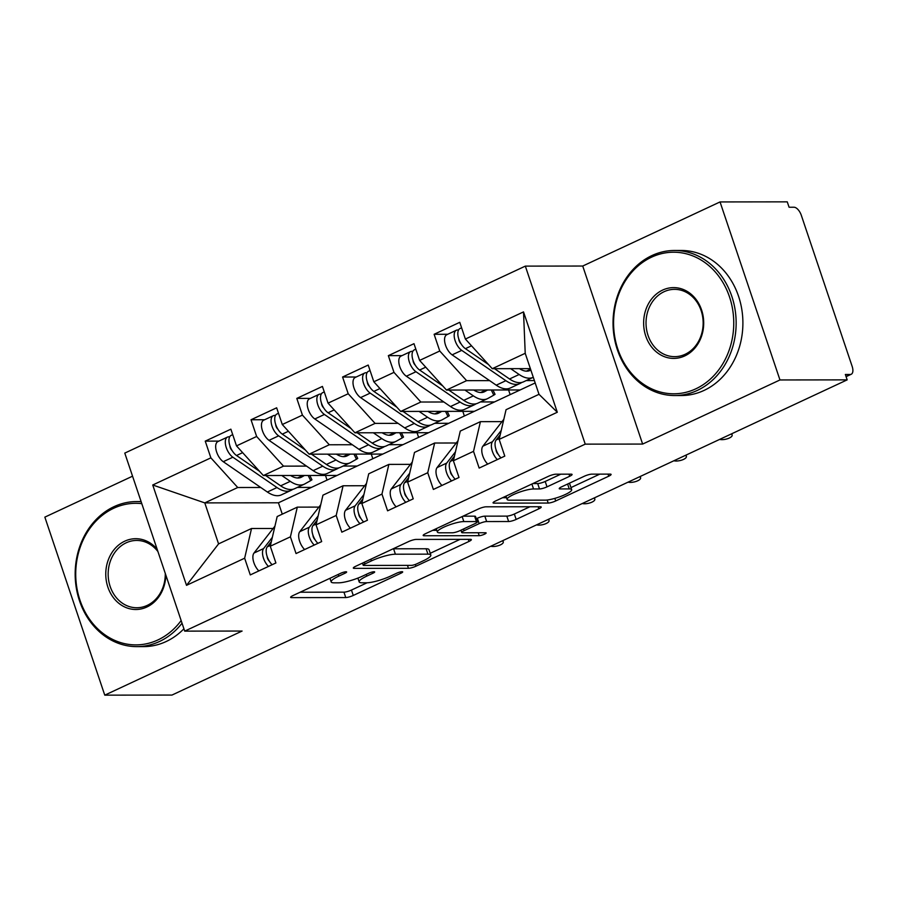 <?xml version="1.0" encoding="UTF-8"?>
<svg xmlns="http://www.w3.org/2000/svg" width="897" height="897" viewBox="0 0 897 897"><rect width="100%" height="100%" fill="white"/><g stroke="black" fill="none" stroke-linecap="round" stroke-linejoin="round"><path stroke-width="1.35" d="M346.018 571.781A3.992 0.774 161.4 0 0 340.759 573.25L293.027 595.541A5.696 1.11 161.4 0 0 290.639 597.346A5.696 1.11 161.4 0 0 291.536 597.626L345.771 597.559A5.696 1.11 161.4 0 0 353.272 595.451L401.015 573.172A3.992 0.774 161.4 0 0 402.686 571.905A3.992 0.774 161.4 0 0 402.047 571.703A3.992 0.774 161.4 0 0 396.799 573.172L390.621 576.065A18.232 3.543 161.4 0 1 366.604 582.781L362.085 582.792A18.232 3.543 161.4 0 1 359.181 581.895A18.232 3.543 161.4 0 1 366.817 576.087L372.995 573.205A3.992 0.774 161.4 0 0 374.666 571.938A3.992 0.774 161.4 0 0 374.038 571.737A3.992 0.774 161.4 0 0 368.779 573.217L362.601 576.098A18.232 3.543 161.4 0 1 338.584 582.826L334.065 582.826A18.232 3.543 161.4 0 1 331.172 581.929A18.232 3.543 161.4 0 1 338.797 576.132L344.975 573.239A3.992 0.774 161.4 0 0 346.646 571.972A3.992 0.774 161.4 0 0 346.018 571.781M569.696 476.262A5.696 1.11 161.4 0 0 572.084 474.446A5.696 1.11 161.4 0 0 571.187 474.165L555.972 474.188A5.696 1.11 161.4 0 0 548.459 476.296L495.447 501.042A5.696 1.11 161.4 0 0 493.058 502.858A5.696 1.11 161.4 0 0 493.967 503.139L548.19 503.06A5.696 1.11 161.4 0 0 555.692 500.963L608.715 476.206A5.696 1.11 161.4 0 0 611.104 474.401A5.696 1.11 161.4 0 0 610.195 474.121L591.818 474.143A5.696 1.11 161.4 0 0 584.317 476.24L561.623 486.836A5.696 1.11 161.4 0 0 559.235 488.652A5.696 1.11 161.4 0 0 560.143 488.932L569.247 488.921A15.238 2.96 161.4 0 1 571.669 489.672A15.238 2.96 161.4 0 1 561.892 495.974A15.238 2.96 161.4 0 1 545.219 500.145L509.518 500.19A15.238 2.96 161.4 0 1 507.097 499.438A15.238 2.96 161.4 0 1 516.874 493.126A15.238 2.96 161.4 0 1 533.558 488.966L539.501 488.955A5.696 1.11 161.4 0 0 547.013 486.858L569.696 476.262L569.001 474.177M132.554 476.184L44.85 517.132L104.758 695.153L171.977 695.063L847.172 379.868L845.355 374.475L850.266 374.475A8.701 4.283 65 0 0 851.231 374.262A8.701 4.283 65 0 0 852.15 366.368L801.313 215.314A8.701 4.283 65 0 0 793.991 207.229L789.08 207.241L787.263 201.847L720.044 201.937L582.725 266.039L525.328 266.117L585.236 444.138L642.633 444.071L779.964 379.958L847.172 379.868M104.758 695.153L242.089 631.051L184.704 631.129L585.236 444.138M416.23 539.422A5.696 1.11 161.4 0 0 408.718 541.519L355.705 566.276A5.696 1.11 161.4 0 0 353.317 568.093A5.696 1.11 161.4 0 0 354.225 568.373L408.449 568.294A5.696 1.11 161.4 0 0 415.95 566.198L468.974 541.44A5.696 1.11 161.4 0 0 471.362 539.635A5.696 1.11 161.4 0 0 470.454 539.355L416.23 539.422M425.57 533.659L478.594 508.913A5.696 1.11 161.4 0 1 486.096 506.805L540.319 506.738A5.696 1.11 161.4 0 1 541.227 507.018A5.696 1.11 161.4 0 1 538.839 508.823L516.156 519.419A5.696 1.11 161.4 0 1 508.644 521.527L486.656 521.549A5.696 1.11 161.4 0 0 479.155 523.657L464.097 530.676A5.696 1.11 161.4 0 0 461.708 532.493A5.696 1.11 161.4 0 0 462.617 532.773L485.512 532.74A3.992 0.774 161.4 0 1 486.14 532.941A3.992 0.774 161.4 0 1 483.584 534.59A3.992 0.774 161.4 0 1 479.222 535.677L424.09 535.756A5.696 1.11 161.4 0 1 423.182 535.475A5.696 1.11 161.4 0 1 425.57 533.659M510.158 394.624L508.588 389.982M464.377 415.995L462.818 411.353M418.607 437.355L417.038 432.713M372.827 458.726L371.268 454.084M525.328 266.117L124.784 453.097L184.704 631.129M297.344 487.43L311.394 487.407L278.44 502.791L204.774 502.892L152.737 484.997L186.509 585.337L244.646 558.203L250.274 574.921L275.906 562.957L270.277 546.228L290.415 536.832L296.044 553.55L321.675 541.586L316.047 524.857L336.196 515.461L341.824 532.179L367.456 520.215L361.827 503.497L381.965 494.09L387.594 510.819L413.237 498.844L407.608 482.126L427.746 472.719L433.374 489.448L459.006 477.473L453.377 460.755L473.526 451.348L479.155 468.077L504.787 456.113L499.158 439.384L506.054 409.694L539.007 394.31L525.216 353.306L492.251 368.689L530.374 368.645M152.737 484.997L210.873 457.851L237.739 487.508L260.758 487.475M218.868 441.111L205.245 441.133L210.873 457.851M205.245 441.133L230.877 429.17L236.505 445.887L256.643 436.48L283.508 466.137L306.527 466.104M264.649 419.74L251.025 419.762L256.643 436.48M251.025 419.762L276.657 407.799L282.286 424.516L302.424 415.12L329.289 444.766L352.308 444.733M310.418 398.38L296.795 398.391L302.424 415.12M296.795 398.391L322.427 386.428L328.055 403.145L348.204 393.749L375.069 423.395L398.077 423.362M356.199 377.009L342.576 377.02L348.204 393.749M342.576 377.02L368.207 365.057L373.836 381.786L393.974 372.378L420.839 402.024L443.858 402.002M401.968 355.638L388.345 355.649L393.974 372.378M388.345 355.649L413.988 343.686L419.617 360.415L439.754 351.007L466.619 380.653L489.639 380.631M447.749 334.267L434.126 334.289L439.754 351.007M434.126 334.289L459.757 322.315L465.386 339.044L523.523 311.898L557.295 412.25L499.158 439.384M502.006 421.635L480.422 421.657L460.273 431.065L453.377 460.755M473.526 451.348L480.422 421.657M465.386 339.044L492.251 368.689M525.216 353.306L523.523 311.898M456.225 442.995L434.641 443.028L414.504 452.424L407.608 482.126M427.746 472.719L434.641 443.028M535.184 382.941L311.394 487.407M526.225 380.575L534.388 380.563M466.619 380.653L446.482 390.06L520.137 389.96M419.617 360.415L446.482 390.06M410.456 464.366L388.861 464.399L368.723 473.795L361.827 503.497M381.965 494.09L388.861 464.399M480.444 401.946L494.505 401.934M420.839 402.024L400.701 411.431L474.356 411.331M373.836 381.786L400.701 411.431M364.675 485.737L343.091 485.77L322.942 495.166L316.047 524.857M336.196 515.461L343.091 485.77M434.675 423.317L448.724 423.294M375.069 423.395L354.92 432.803L428.587 432.702M328.055 403.145L354.92 432.803M318.895 507.108L297.311 507.13L277.173 516.537L270.277 546.228M290.415 536.832L297.311 507.13M388.894 444.688L402.944 444.665M329.289 444.766L309.151 454.174L382.806 454.073M282.286 424.516L309.151 454.174M327.046 480.097L325.488 475.455M273.125 528.479L251.53 528.501L218.576 543.885L186.509 585.337M244.646 558.203L251.53 528.501M343.114 466.059L357.174 466.036M283.508 466.137L263.37 475.533L337.025 475.444M236.505 445.887L263.37 475.533M779.964 379.958L720.044 201.937M582.725 266.039L642.633 444.071M237.739 487.508L204.774 502.892L218.576 543.885M278.44 502.791L282.263 514.16M557.295 412.25L539.007 394.31M300.125 592.222L343.955 592.166A5.696 1.11 161.4 0 0 351.456 590.058L367.064 582.781M430.235 553.292L460.06 539.366M364.866 563.966A3.992 0.774 161.4 0 0 363.195 565.233A3.992 0.774 161.4 0 0 363.823 565.424L411.42 565.368A3.992 0.774 161.4 0 0 416.679 563.899L423.193 560.849A18.232 3.543 161.4 0 0 430.829 555.052A18.232 3.543 161.4 0 0 427.936 554.155L395.398 554.2A18.232 3.543 161.4 0 0 371.38 560.917L364.866 563.966L364.294 562.262M430.829 555.052L429.013 549.659A18.232 3.543 161.4 0 0 426.12 548.762L427.936 554.155M393.121 548.807A18.232 3.543 161.4 0 1 393.581 548.796L426.12 548.762M529.925 506.749L514.34 514.026L516.156 519.419M476.273 518.746L477.339 518.253A5.696 1.11 161.4 0 1 484.84 516.156L506.827 516.123A5.696 1.11 161.4 0 0 514.34 514.026M436.794 530.34L432.679 530.34M463.839 521.583A15.238 2.96 161.4 0 0 447.155 525.743A15.238 2.96 161.4 0 0 437.377 532.056A15.238 2.96 161.4 0 0 439.799 532.807L452.368 532.784A5.696 1.11 161.4 0 0 459.881 530.688L474.928 523.657A5.696 1.11 161.4 0 0 477.316 521.841A5.696 1.11 161.4 0 0 476.408 521.561L463.839 521.583L462.157 516.582M477.316 521.841L475.5 516.448A5.696 1.11 161.4 0 0 474.603 516.167L476.408 521.561M462.998 516.19L474.603 516.167M532.874 483.573L537.684 483.561A5.696 1.11 161.4 0 0 545.197 481.465L560.782 474.188M571.669 489.672L569.853 484.279A15.238 2.96 161.4 0 0 568.563 483.595M570.974 487.587L599.801 474.132M502.544 497.723L506.513 497.723M232.155 450.63A4.059 1.996 -115 0 1 230.26 447.603A4.059 1.996 -115 0 1 229.924 445.843M227.502 437.086L217.893 441.571A11.605 5.707 65 0 0 216.659 452.088A11.605 5.707 65 0 0 223.252 461.697L267.373 492.027A36.553 17.985 65 0 0 281.423 494.852L291.043 490.367A36.553 17.985 -115 0 1 276.994 487.542L232.861 457.212A11.605 5.707 -115 0 1 226.279 447.603A11.605 5.707 -115 0 1 227.502 437.086A11.605 5.707 -115 0 1 228.746 436.805L229.71 436.794M259.569 471.34L236.528 455.508A11.605 5.707 -115 0 1 229.935 445.899A11.605 5.707 -115 0 1 231.168 435.37L232.727 434.641M290.594 475.5A29.018 14.274 65 0 0 301.123 477.339A29.018 14.274 65 0 0 301.594 477.092L304.464 475.488M297.468 478.011L302.861 475.488M293.14 489.213L291.626 490.065A36.553 17.985 -115 0 1 291.043 490.367M309.835 475.477L311.954 479.805L310.687 480.624L308.164 475.477M281.781 475.511L290.269 481.341A36.553 17.985 65 0 0 304.318 484.167A36.553 17.985 65 0 0 304.902 483.864L310.687 480.624M304.318 484.167L294.698 488.663A36.553 17.985 -115 0 1 280.649 485.826L265.669 475.533M271.354 541.597L267.261 546.845A11.605 5.707 65 0 0 267.149 556.465A11.605 5.707 65 0 0 272.116 564.718M267.127 556.409A4.059 1.996 65 0 0 267.474 558.169A4.059 1.996 65 0 0 269.369 561.197M272.34 537.337L263.606 548.56A11.605 5.707 65 0 0 263.483 558.169A11.605 5.707 65 0 0 268.461 566.433M258.841 570.918A11.605 5.707 -115 0 1 253.873 562.666A11.605 5.707 -115 0 1 253.986 553.045L274.942 526.147M490.76 546.251A7.254 2.635 167.7 0 0 498.9 545.488A7.254 2.635 167.7 0 0 503.284 541.956A7.254 2.635 167.7 0 0 502.174 540.925M277.935 429.259A4.059 1.996 -115 0 1 276.041 426.232A4.059 1.996 -115 0 1 275.693 424.472M273.282 415.715L263.673 420.2A11.605 5.707 65 0 0 262.44 430.728A11.605 5.707 65 0 0 269.022 440.337L313.154 470.656A36.553 17.985 65 0 0 327.203 473.481L336.812 468.996A36.553 17.985 -115 0 1 322.763 466.171L278.642 435.841A11.605 5.707 -115 0 1 272.049 426.232A11.605 5.707 -115 0 1 273.282 415.715A11.605 5.707 -115 0 1 274.527 415.434L275.491 415.423M305.35 449.969L282.297 434.137A11.605 5.707 -115 0 1 275.715 424.528A11.605 5.707 -115 0 1 276.938 413.999L278.496 413.27M336.364 454.129A29.018 14.274 65 0 0 346.904 455.968A29.018 14.274 65 0 0 347.363 455.721L350.245 454.117M343.237 456.64L348.641 454.117M338.92 467.853L337.407 468.694A36.553 17.985 -115 0 1 336.812 468.996M355.616 454.106L357.724 458.434L356.457 459.253L353.945 454.106M327.562 454.14L336.039 459.97A36.553 17.985 65 0 0 350.088 462.807A36.553 17.985 65 0 0 350.682 462.504L356.457 459.253M350.088 462.807L340.479 467.292A36.553 17.985 -115 0 1 326.43 464.455L311.45 454.162M323.705 407.9A4.059 1.996 -115 0 1 321.821 404.861A4.059 1.996 -115 0 1 321.474 403.112M319.052 394.344L309.443 398.829A11.605 5.707 65 0 0 308.22 409.357A11.605 5.707 65 0 0 314.802 418.966L358.923 449.285A36.553 17.985 65 0 0 372.984 452.122L382.593 447.625A36.553 17.985 -115 0 1 368.544 444.8L324.411 414.47A11.605 5.707 -115 0 1 317.83 404.861A11.605 5.707 -115 0 1 319.052 394.344A11.605 5.707 -115 0 1 320.296 394.075L321.261 394.052M351.119 428.598L328.078 412.766A11.605 5.707 -115 0 1 321.485 403.157A11.605 5.707 -115 0 1 322.718 392.628L324.277 391.911M382.144 432.758A29.018 14.274 65 0 0 392.673 434.597A29.018 14.274 65 0 0 393.144 434.361L396.014 432.746M389.018 435.269L394.411 432.746M384.69 446.482L383.176 447.323A36.553 17.985 -115 0 1 382.593 447.625M401.385 432.735L403.504 437.063L402.237 437.882L399.714 432.735M373.331 432.769L381.819 438.599A36.553 17.985 65 0 0 395.869 441.436A36.553 17.985 65 0 0 396.452 441.133L402.237 437.882M395.869 441.436L386.248 445.921A36.553 17.985 -115 0 1 372.199 443.084L357.219 432.791M369.486 386.529A4.059 1.996 -115 0 1 367.591 383.49A4.059 1.996 -115 0 1 367.254 381.741M364.832 372.973L355.223 377.458A11.605 5.707 65 0 0 353.99 387.986A11.605 5.707 65 0 0 360.583 397.595L404.704 427.914A36.553 17.985 65 0 0 418.753 430.751L428.362 426.266A36.553 17.985 -115 0 1 414.313 423.429L370.192 393.11A11.605 5.707 -115 0 1 363.599 383.501A11.605 5.707 -115 0 1 364.832 372.973A11.605 5.707 -115 0 1 366.077 372.704L367.041 372.692M396.9 407.238L373.858 391.395A11.605 5.707 -115 0 1 367.265 381.786A11.605 5.707 -115 0 1 368.499 371.268L370.046 370.539M427.925 411.398A29.018 14.274 65 0 0 438.454 413.225A29.018 14.274 65 0 0 438.925 412.99L441.795 411.375M434.798 413.898L440.192 411.375M430.47 425.111L428.957 425.963A36.553 17.985 -115 0 1 428.362 426.266M447.166 411.364L449.285 415.692L448.007 416.522L445.495 411.375M419.112 411.409L427.589 417.228A36.553 17.985 65 0 0 441.638 420.065A36.553 17.985 65 0 0 442.232 419.762L448.007 416.522M441.638 420.065L432.029 424.55A36.553 17.985 -115 0 1 417.98 421.725L403 411.431M415.255 365.157A4.059 1.996 -115 0 1 413.371 362.119A4.059 1.996 -115 0 1 413.024 360.37M410.613 351.602L400.993 356.087A11.605 5.707 65 0 0 399.77 366.615A11.605 5.707 65 0 0 406.352 376.224L450.485 406.543A36.553 17.985 65 0 0 464.534 409.38L474.143 404.895A36.553 17.985 -115 0 1 460.094 402.058L415.973 371.739A11.605 5.707 -115 0 1 409.38 362.13A11.605 5.707 -115 0 1 410.613 351.602A11.605 5.707 -115 0 1 411.846 351.332L412.822 351.321M442.67 385.867L419.628 370.024A11.605 5.707 -115 0 1 413.046 360.415A11.605 5.707 -115 0 1 414.268 349.897L415.827 349.168M473.694 390.027A29.018 14.274 65 0 0 484.223 391.854A29.018 14.274 65 0 0 484.694 391.619L487.564 390.004M480.568 392.527L485.961 390.004M476.251 403.74L474.737 404.592A36.553 17.985 -115 0 1 474.143 404.895M492.946 390.004L495.054 394.321L493.787 395.151L491.264 390.004M464.893 390.038L473.369 395.869A36.553 17.985 65 0 0 487.419 398.694A36.553 17.985 65 0 0 488.013 398.391L493.787 395.151M487.419 398.694L477.809 403.179A36.553 17.985 -115 0 1 463.76 400.354L448.78 390.06M317.123 520.226L313.042 525.474A11.605 5.707 65 0 0 312.93 535.094A11.605 5.707 65 0 0 317.897 543.358M312.907 535.049A4.059 1.996 65 0 0 313.255 536.798A4.059 1.996 65 0 0 315.139 539.837M318.121 515.966L309.375 527.189A11.605 5.707 65 0 0 309.263 536.81A11.605 5.707 65 0 0 314.23 545.062M304.621 549.547A11.605 5.707 -115 0 1 299.654 541.295A11.605 5.707 -115 0 1 299.766 531.674L320.711 504.776M536.529 524.88A7.254 2.635 167.7 0 0 544.67 524.117A7.254 2.635 167.7 0 0 549.065 520.596A7.254 2.635 167.7 0 0 547.955 519.554M362.904 498.867L358.822 504.103A11.605 5.707 65 0 0 358.699 513.723A11.605 5.707 65 0 0 363.666 521.987M358.688 513.678A4.059 1.996 65 0 0 359.024 515.427A4.059 1.996 65 0 0 360.919 518.466M363.89 494.595L355.156 505.818A11.605 5.707 65 0 0 355.044 515.439A11.605 5.707 65 0 0 360.011 523.691M350.391 528.176A11.605 5.707 -115 0 1 345.423 519.924A11.605 5.707 -115 0 1 345.547 510.303L366.492 483.405M582.31 503.52A7.254 2.635 167.7 0 0 590.45 502.746A7.254 2.635 167.7 0 0 594.846 499.225A7.254 2.635 167.7 0 0 593.736 498.183M408.684 477.496L404.592 482.743A11.605 5.707 65 0 0 404.48 492.352A11.605 5.707 65 0 0 409.447 500.616M404.457 492.307A4.059 1.996 65 0 0 404.805 494.056A4.059 1.996 65 0 0 406.7 497.095M409.671 473.224L400.937 484.447A11.605 5.707 65 0 0 400.813 494.068A11.605 5.707 65 0 0 405.78 502.32M396.171 506.816A11.605 5.707 -115 0 1 391.204 498.553A11.605 5.707 -115 0 1 391.316 488.932L412.272 462.033M628.091 482.149A7.254 2.635 167.7 0 0 636.22 481.386A7.254 2.635 167.7 0 0 640.615 477.854A7.254 2.635 167.7 0 0 639.505 476.812M454.454 456.125L450.372 461.372A11.605 5.707 65 0 0 450.249 470.992A11.605 5.707 65 0 0 455.228 479.245M450.238 470.936A4.059 1.996 65 0 0 450.586 472.697A4.059 1.996 65 0 0 452.469 475.724M455.441 451.864L446.706 463.076A11.605 5.707 65 0 0 446.594 472.697A11.605 5.707 65 0 0 451.561 480.96M441.952 485.445A11.605 5.707 -115 0 1 436.974 477.182A11.605 5.707 -115 0 1 437.097 467.572L458.042 440.674M673.86 460.778A7.254 2.635 167.7 0 0 682 460.015A7.254 2.635 167.7 0 0 686.396 456.483A7.254 2.635 167.7 0 0 685.286 455.441M141.804 503.666A70.796 60.077 -90.1 0 0 113.65 508.285A70.796 60.077 -90.1 0 0 79.956 600.171A70.796 60.077 -90.1 0 0 157.95 639.92A70.796 60.077 -90.1 0 0 181.149 620.556M182.035 623.213A72.534 61.557 89.9 0 1 159.408 641.534A72.534 61.557 89.9 0 1 136.815 646.625A72.534 61.557 89.9 0 1 76.267 587.737A72.534 61.557 89.9 0 1 114.02 506.659A72.534 61.557 89.9 0 1 136.624 501.569A72.534 61.557 89.9 0 1 141.165 501.759M165.822 575.044A35.398 30.038 89.9 0 1 146.873 607.011A35.398 30.038 89.9 0 1 107.875 587.131A35.398 30.038 89.9 0 1 124.728 541.194A35.398 30.038 89.9 0 1 157.121 549.177M157.928 551.565A33.66 28.558 -90.1 0 0 136.669 540.442A33.66 28.558 -90.1 0 0 126.185 542.808A33.66 28.558 -90.1 0 0 108.672 580.426A33.66 28.558 -90.1 0 0 136.759 607.751A33.66 28.558 -90.1 0 0 147.254 605.385A33.66 28.558 -90.1 0 0 165.272 573.407M183.919 628.786A72.534 61.557 89.9 0 1 166.169 641.523A72.534 61.557 89.9 0 1 143.565 646.625L136.815 646.625M651.514 257.192A70.796 60.077 -90.1 0 0 617.82 349.079A70.796 60.077 -90.1 0 0 695.814 388.827A70.796 60.077 -90.1 0 0 729.519 296.941A70.796 60.077 -90.1 0 0 651.514 257.192M697.283 390.442A72.534 61.557 89.9 0 1 674.69 395.543A72.534 61.557 89.9 0 1 614.131 336.644A72.534 61.557 89.9 0 1 651.895 255.578A72.534 61.557 89.9 0 1 674.499 250.476A72.534 61.557 89.9 0 1 735.047 309.375A72.534 61.557 89.9 0 1 697.283 390.442M662.591 290.101A35.398 30.038 89.9 0 1 701.589 309.97A35.398 30.038 89.9 0 1 684.747 355.918A35.398 30.038 89.9 0 1 645.75 336.05A35.398 30.038 89.9 0 1 662.591 290.101M685.117 354.304A33.66 28.558 -90.1 0 0 702.643 316.686A33.66 28.558 -90.1 0 0 674.544 289.35A33.66 28.558 -90.1 0 0 664.06 291.716A33.66 28.558 -90.1 0 0 646.535 329.334A33.66 28.558 -90.1 0 0 674.634 356.658A33.66 28.558 -90.1 0 0 685.117 354.304M674.499 250.476L681.249 250.465A72.534 61.557 89.9 0 1 741.797 309.364A72.534 61.557 89.9 0 1 704.033 390.43A72.534 61.557 89.9 0 1 681.44 395.532L674.69 395.543M461.036 343.786A4.059 1.996 -115 0 1 459.152 340.759A4.059 1.996 -115 0 1 458.804 338.999M456.382 330.231L446.773 334.727A11.605 5.707 65 0 0 445.54 345.244A11.605 5.707 65 0 0 452.133 354.853L496.254 385.183A36.553 17.985 65 0 0 510.303 388.009L519.924 383.524A36.553 17.985 -115 0 1 505.874 380.687L461.742 350.368A11.605 5.707 -115 0 1 455.16 340.759A11.605 5.707 -115 0 1 456.382 330.231A11.605 5.707 -115 0 1 457.627 329.961L458.591 329.95M488.45 364.496L465.408 348.664A11.605 5.707 -115 0 1 458.816 339.055A11.605 5.707 -115 0 1 460.049 328.526L461.607 327.797M519.475 368.656A29.018 14.274 65 0 0 530.004 370.495A29.018 14.274 65 0 0 530.475 370.248L530.845 370.046M526.348 371.167L530.553 369.194M522.02 382.369L520.507 383.221A36.553 17.985 -115 0 1 519.924 383.524M510.662 368.667L519.15 374.498A36.553 17.985 65 0 0 533.199 377.323L523.579 381.808A36.553 17.985 -115 0 1 509.53 378.983L494.55 368.689M500.234 434.753L496.142 440.001A11.605 5.707 65 0 0 496.03 449.621A11.605 5.707 65 0 0 500.997 457.874M496.007 449.565A4.059 1.996 65 0 0 496.355 451.326A4.059 1.996 65 0 0 498.25 454.353M501.221 430.493L492.487 441.705A11.605 5.707 65 0 0 492.363 451.326A11.605 5.707 65 0 0 497.342 459.589M487.721 464.074A11.605 5.707 -115 0 1 482.754 455.811A11.605 5.707 -115 0 1 482.866 446.201L503.822 419.303M719.641 439.407A7.254 2.635 167.7 0 0 727.781 438.644A7.254 2.635 167.7 0 0 732.165 435.112A7.254 2.635 167.7 0 0 731.055 434.081M846.028 376.448L850.266 374.475M338.236 574.428L338.797 576.132M372.569 571.938L372.995 573.205M366.245 574.394L366.817 576.087M400.589 571.905L401.015 573.172M351.456 590.058L353.272 595.451M343.955 592.166L345.771 597.559M291.189 596.572L291.536 597.626M344.549 571.972L344.975 573.239M468.268 539.355L468.974 541.44M415.367 564.437L415.95 566.198M407.462 565.368L408.449 568.294M353.867 567.319L354.225 568.373M393.581 548.796L395.398 554.2M370.809 559.223L371.38 560.917M538.144 506.738L538.839 508.823M506.827 516.123L508.644 521.527M484.84 516.156L486.656 521.549M477.339 518.253L479.155 523.657M463.525 528.983L464.097 530.676M478.236 532.751L479.222 535.677M423.743 534.702L424.09 535.756M545.197 481.465L547.013 486.858M537.684 483.561L539.501 488.955M531.887 484.021L533.558 488.966M567.61 484.044L569.247 488.921M559.784 487.878L560.143 488.932M608.009 474.121L608.715 476.206M554.828 498.373L555.692 500.963M547.159 500.01L548.19 503.06M493.608 502.085L493.967 503.139M300.641 477.54L301.594 477.092M280.649 485.826L290.269 481.341M236.528 455.508L242.639 452.649M267.373 492.027L276.994 487.542M223.252 461.697L232.861 457.212M263.606 548.56L253.986 553.045M270.479 545.342L267.261 546.845M346.41 456.169L347.363 455.721M326.43 464.455L336.039 459.97M282.297 434.137L288.408 431.278M313.154 470.656L322.763 466.171M269.022 440.337L278.642 435.841M392.191 434.798L393.144 434.361M372.199 443.084L381.819 438.599M328.078 412.766L334.189 409.918M358.923 449.285L368.544 444.8M314.802 418.966L324.411 414.47M437.971 413.427L438.925 412.99M417.98 421.725L427.589 417.228M373.858 391.395L379.969 388.547M404.704 427.914L414.313 423.429M360.583 397.595L370.192 393.11M483.741 392.067L484.694 391.619M463.76 400.354L473.369 395.869M419.628 370.024L425.739 367.176M450.485 406.543L460.094 402.058M406.352 376.224L415.973 371.739M309.375 527.189L299.766 531.674M316.26 523.971L313.042 525.474M355.156 505.818L345.547 510.303M362.029 502.612L358.822 504.103M400.937 484.447L391.316 488.932M407.81 481.24L404.592 482.743M446.706 463.076L437.097 467.572M453.59 459.869L450.372 461.372M529.522 370.696L530.475 370.248M509.53 378.983L519.15 374.498M465.408 348.664L471.519 345.805M496.254 385.183L505.874 380.687M452.133 354.853L461.742 350.368M492.487 441.705L482.866 446.201M499.36 438.498L496.142 440.001M846.095 376.662L851.231 374.262M329.95 578.296L331.172 581.929M357.903 578.083L359.181 581.895M362.478 563.114L363.195 565.233M460.935 530.194L461.708 532.493M436.245 528.681L437.377 532.056M505.975 496.119L507.097 499.438M503.284 541.956L502.982 540.543M549.065 520.596L548.762 519.184M594.846 499.225L594.532 497.813M640.615 477.854L640.312 476.442M686.396 456.483L686.082 455.071M141.098 501.558L136.624 501.569M732.165 435.112L731.862 433.7"/></g></svg>
